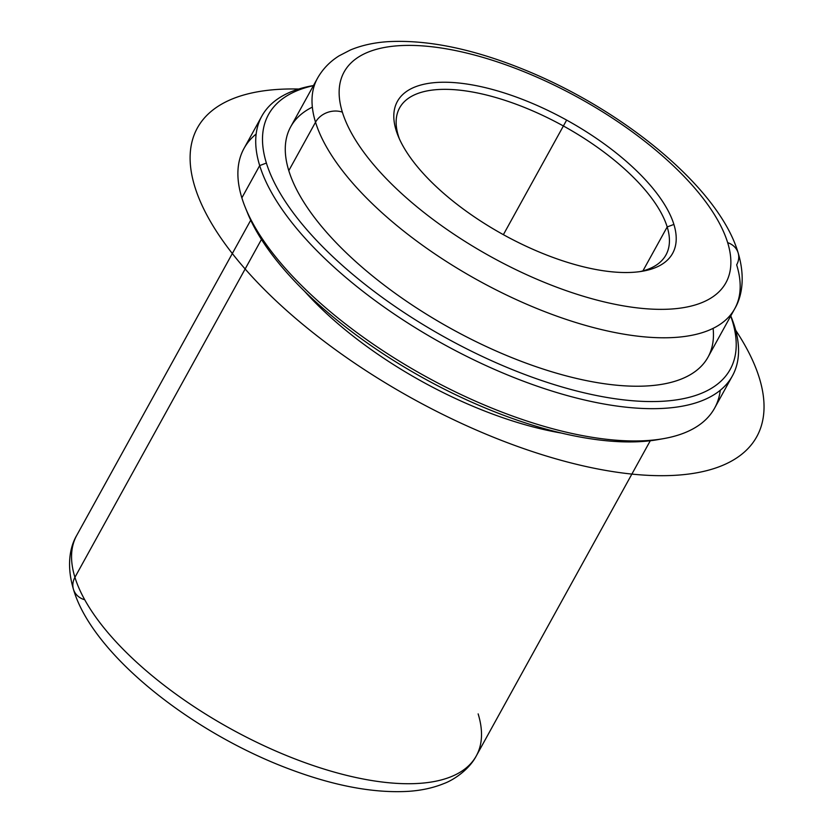 <?xml version="1.0" encoding="UTF-8"?>
<svg xmlns="http://www.w3.org/2000/svg" width="833" height="833" viewBox="0 0 833 833"><rect width="100%" height="100%" fill="white"/><g stroke="black" fill="none" stroke-linecap="round" stroke-linejoin="round"><path stroke-width="1.25" d="M398.382 135.894A152.127 63.329 -151.1 0 1 399.601 107.894A152.127 63.329 -151.1 0 1 535.806 112.247A152.127 63.329 -151.1 0 1 667.191 226.94L642.92 270.892L667.191 226.94L673.897 224.421A157.198 65.443 28.9 0 0 509.494 94.67A157.198 65.443 28.9 0 0 396.123 130.344A157.198 65.443 28.9 0 0 560.526 260.094A157.198 65.443 28.9 0 0 673.897 224.421A157.198 65.443 -151.1 0 1 642.878 271.152A157.198 65.443 -151.1 0 1 503.382 234.667A157.198 65.443 -151.1 0 1 398.184 136.071A157.198 65.443 -151.1 0 1 396.123 130.344L398.382 135.894A152.127 63.329 28.9 0 0 399.351 138.799A152.127 63.329 -151.1 0 1 398.382 135.894L396.123 130.344A157.198 65.443 -151.1 0 1 509.494 94.67A157.198 65.443 -151.1 0 1 673.897 224.421L667.191 226.94A152.127 63.329 28.9 0 0 508.088 101.376A152.127 63.329 28.9 0 0 398.382 135.894M250.723 220.204L76.761 535.327C70.024 546.615 66.255 565.326 73.471 589.379C92.453 654.488 192.444 733.581 292.289 770.14C335.793 786.206 374.444 793.276 408.243 791.35C421.425 790.496 433.347 787.883 444.02 783.52C452.881 780.323 468.885 770.171 476.309 755.885A228.19 94.993 -151.1 0 1 272.006 749.367A228.19 94.993 -151.1 0 1 74.928 577.321A228.19 94.993 -151.1 0 1 76.761 535.327A228.19 94.993 28.9 0 0 74.928 577.321A20.284 16.931 162.9 0 0 73.471 589.379A20.284 16.931 -17.1 0 1 74.928 577.321A228.19 94.993 28.9 0 0 272.006 749.367A228.19 94.993 28.9 0 0 476.309 755.885A228.19 94.993 28.9 0 0 478.142 713.891M73.471 589.379A20.284 16.931 162.9 0 0 83.935 599.541M74.928 577.321L261.458 239.435L74.928 577.321M304.659 291.383A228.19 94.993 28.9 0 0 561.296 433.045A228.19 94.993 -151.1 0 1 304.659 291.383M246.506 210.374A263.686 109.769 28.9 0 0 424.028 378.421A263.686 109.769 28.9 0 0 660.829 439.085M256.147 134.04A268.757 111.882 28.9 0 0 241.862 197.869A268.757 111.882 28.9 0 0 245.371 207.656A268.757 111.882 28.9 0 0 425.236 376.235A268.757 111.882 28.9 0 0 663.734 438.606A268.757 111.882 28.9 0 0 720.285 390.25M663.734 438.606L658.018 439.616A263.686 109.769 -151.1 0 1 424.028 378.421A263.686 109.769 -151.1 0 1 247.557 213.029L245.371 207.656M732.415 375.881L714.589 408.18A268.757 111.882 -151.1 0 1 473.977 400.496A268.757 111.882 -151.1 0 1 241.862 197.869A268.757 111.882 -151.1 0 1 244.017 148.409L261.843 116.11A268.757 111.882 28.9 0 0 259.688 165.58L241.862 197.869L259.688 165.58A268.757 111.882 28.9 0 0 491.803 368.207A268.757 111.882 28.9 0 0 732.415 375.881A268.757 111.882 28.9 0 0 734.581 326.421A268.757 111.882 28.9 0 0 730.77 315.915L731.062 316.634A268.757 111.882 -151.1 0 1 734.581 326.421L732.322 320.872A263.686 109.769 28.9 0 0 730.708 316.03A263.686 109.769 -151.1 0 1 732.322 320.872L734.581 326.421A268.757 111.882 -151.1 0 1 540.752 387.407A268.757 111.882 -151.1 0 1 259.688 165.58A268.757 111.882 -151.1 0 1 312.708 85.684L313.468 85.549A268.757 111.882 28.9 0 0 261.843 116.11M313.406 85.664A263.686 109.769 28.9 0 0 266.393 163.06L259.688 165.58L266.393 163.06A263.686 109.769 28.9 0 0 542.158 380.702A263.686 109.769 28.9 0 0 732.322 320.872A263.686 109.769 -151.1 0 1 542.158 380.702A263.686 109.769 -151.1 0 1 266.393 163.06A263.686 109.769 -151.1 0 1 313.406 85.664M312.354 107.134A238.332 99.21 28.9 0 0 288.791 170.64A238.332 99.21 28.9 0 0 524.821 362.667A238.332 99.21 28.9 0 0 713.11 328.358M317.446 78.344A238.332 99.21 28.9 0 0 315.53 122.212L288.791 170.64A238.332 99.21 -151.1 0 1 290.707 126.783L317.446 78.344C322.663 69.087 329.878 61.59 339.093 55.842L350.391 49.99C361.626 45.315 374.246 42.535 388.23 41.65C428.88 39.536 475.528 49.428 528.174 71.315C626.624 112.226 719.337 189.06 738.121 252.795A20.284 16.931 162.9 0 0 727.657 242.632A218.048 90.766 28.9 0 0 499.623 62.652A218.048 90.766 28.9 0 0 342.363 112.132A20.284 16.931 162.9 0 0 315.53 122.212A238.332 99.21 28.9 0 0 521.364 301.9A238.332 99.21 28.9 0 0 734.748 308.71A238.332 99.21 28.9 0 0 736.664 264.842A20.284 16.931 162.9 0 0 738.121 252.795A20.284 16.931 -17.1 0 0 727.657 242.632A218.048 90.766 -151.1 0 1 570.407 292.102A218.048 90.766 -151.1 0 1 342.363 112.132A218.048 90.766 28.9 0 0 570.407 292.102A218.048 90.766 28.9 0 0 727.657 242.632A218.048 90.766 -151.1 0 0 499.623 62.652A218.048 90.766 -151.1 0 0 342.363 112.132A20.284 16.931 -17.1 0 0 315.53 122.212A238.332 99.21 -151.1 0 1 317.446 78.344M708.008 357.149A238.332 99.21 -151.1 0 1 494.625 350.339A238.332 99.21 -151.1 0 1 288.791 170.64L315.53 122.212A238.332 99.21 -151.1 0 0 521.364 301.9A238.332 99.21 -151.1 0 0 734.748 308.71L708.008 357.149M639.952 271.61A152.127 63.329 28.9 0 0 667.191 226.94A152.127 63.329 -151.1 0 1 665.963 254.94A152.127 63.329 -151.1 0 1 639.952 271.61M503.382 234.667L566.211 120.868M735.674 330.243A319.466 132.988 -151.1 0 1 630.737 473.967A319.466 132.988 -151.1 0 1 254.242 279.024A319.466 132.988 -151.1 0 1 298.735 89.037M476.309 755.885L650.271 440.761M734.748 308.71C741.693 297.069 745.618 277.774 738.121 252.795"/></g></svg>
